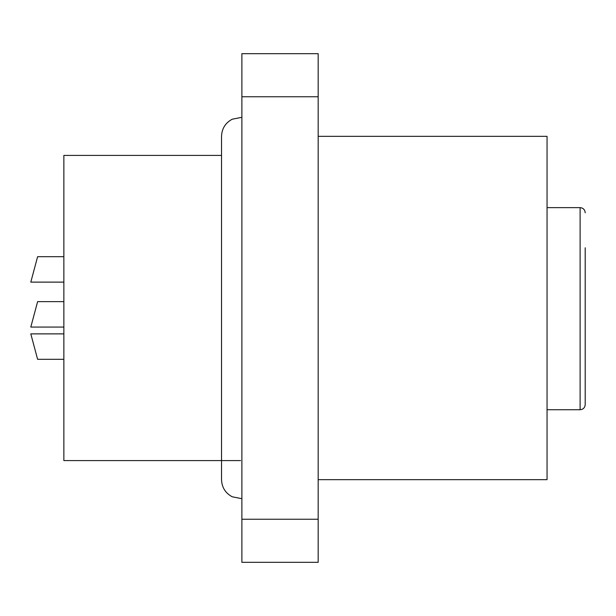 <?xml version="1.0" encoding="UTF-8"?>
<svg xmlns="http://www.w3.org/2000/svg" width="616" height="616" viewBox="0 0 616 616"><rect width="100%" height="100%" fill="white"/><g stroke="black" fill="none" stroke-linecap="round" stroke-linejoin="round"><path stroke-width="0.92" d="M221.537 155.409L63.864 155.409L63.864 460.591L240.61 460.591M318.172 479.664L547.054 479.664L547.054 136.336L318.172 136.336M241.88 519.25L318.172 519.25L318.172 562.316L241.88 562.316L241.88 53.684L318.172 53.684L318.172 96.751L241.88 96.751M318.172 519.25L318.172 96.751M585.2 247.786L585.2 404.635C584.869 407.753 583.175 409.455 580.11 409.725L580.11 207.63L547.054 207.63M585.2 308L585.2 263.047M585.2 337.699L585.2 368.214M585.2 380.48L585.2 397.012M580.11 207.63C583.213 207.946 584.915 209.671 585.2 212.79M63.864 256.687L37.614 256.687L30.8 282.12L35.913 263.047M35.913 352.953L30.8 333.88L37.614 359.313L63.864 359.313M63.864 301.64L37.614 301.64L30.8 327.073L35.913 308M547.054 409.725L580.11 409.725M30.8 282.12L63.864 282.12M30.8 333.88L63.864 333.88M241.88 498.69L232.217 496.789C225.402 493.108 221.837 487.402 221.537 479.664L221.537 136.336C221.837 128.598 225.402 122.892 232.217 119.211L241.88 117.309M30.8 327.073L63.864 327.073"/></g></svg>
